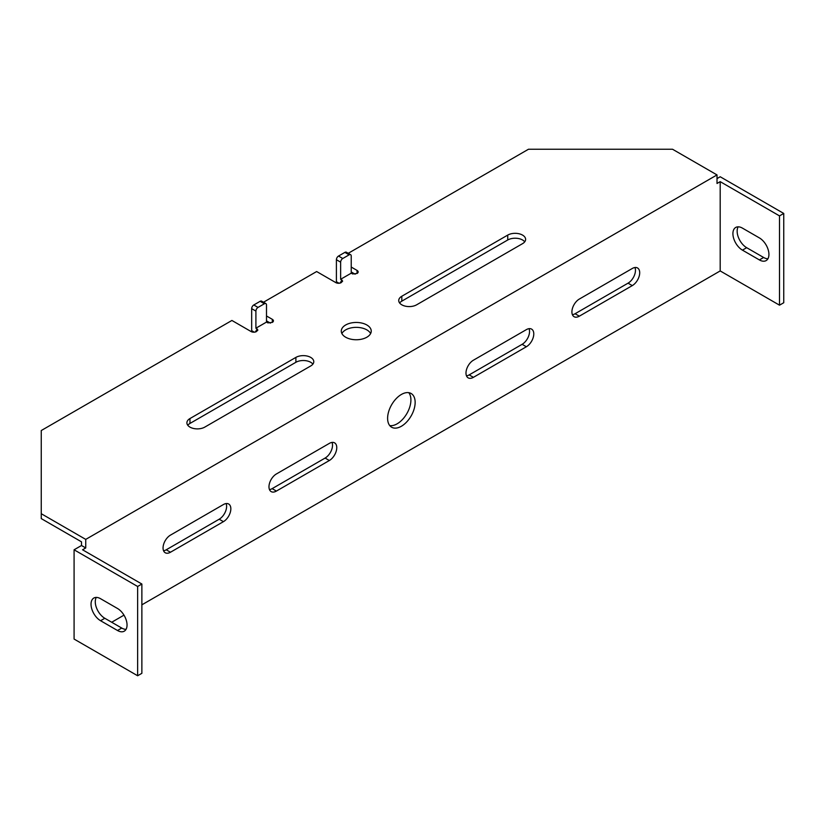<?xml version="1.0" encoding="UTF-8"?>
<svg xmlns="http://www.w3.org/2000/svg" width="825" height="825" viewBox="0 0 825 825"><rect width="100%" height="100%" fill="white"/><g stroke="black" fill="none" stroke-linecap="round" stroke-linejoin="round"><path stroke-width="1.24" d="M370.621 333.548A14.984 8.652 0 0 0 345.665 329.887A14.984 8.652 0 0 0 341.89 333.548M345.665 324.988A14.984 8.652 180 0 1 361.989 323.111A14.984 8.652 180 0 1 371.24 331.103A14.984 8.652 180 0 1 366.847 337.219A14.984 8.652 180 0 1 350.522 339.096A14.984 8.652 180 0 1 341.282 331.103A14.984 8.652 180 0 1 345.665 324.988M473.406 360.216A10.488 6.053 120 0 0 465.991 373.055A10.488 6.053 120 0 0 468.157 377.86A10.488 6.053 120 0 0 473.406 377.334L526.36 346.758A10.488 6.053 120 0 0 533.218 337.518A10.488 6.053 120 0 0 531.609 329.123A10.488 6.053 120 0 0 526.36 329.639L473.406 360.216M579.325 299.062A10.488 6.053 120 0 0 571.911 311.902A10.488 6.053 120 0 0 574.087 316.707A10.488 6.053 120 0 0 579.325 316.181L632.28 285.605A10.488 6.053 120 0 0 639.138 276.365A10.488 6.053 120 0 0 637.529 267.97A10.488 6.053 120 0 0 632.28 268.486L579.325 299.062M389.761 425.597A19.47 11.241 120 0 0 397.145 423.813A19.47 11.241 120 0 0 409.21 408.602A19.47 11.241 120 0 0 408.767 392.679M401.383 426.257A19.47 11.241 120 0 0 414.098 409.097A19.47 11.241 120 0 0 411.118 393.494A19.47 11.241 120 0 0 401.383 394.463A19.47 11.241 120 0 0 388.657 411.623A19.47 11.241 120 0 0 391.638 427.226A19.47 11.241 120 0 0 401.383 426.257M738.158 226.823A13.478 7.786 -120 0 0 737.148 231.186A13.478 7.786 -120 0 0 746.677 247.696L763.63 257.483A13.478 7.786 -120 0 0 767.91 258.782M742.438 228.123A13.478 7.786 -120 0 0 735.704 227.463A13.478 7.786 -120 0 0 732.909 233.63A13.478 7.786 -120 0 0 742.438 250.14L759.392 259.927A13.478 7.786 -120 0 0 766.126 260.597A13.478 7.786 -120 0 0 768.199 249.789A13.478 7.786 -120 0 0 759.392 237.909L742.438 228.123M507.726 235.094A10.488 6.053 180 0 1 519.152 233.784A10.488 6.053 180 0 1 525.618 239.374A10.488 6.053 180 0 1 522.555 243.653L416.635 304.807A10.488 6.053 180 0 1 405.199 306.127A10.488 6.053 180 0 1 398.733 300.527A10.488 6.053 180 0 1 401.806 296.247L507.726 235.094L507.726 239.993L401.806 301.146A10.488 6.053 0 0 0 399.63 302.971M204.786 427.113A10.488 6.053 180 0 1 193.359 428.423A10.488 6.053 180 0 1 186.893 422.833A10.488 6.053 180 0 1 189.967 418.553L295.886 357.4A10.488 6.053 180 0 1 307.312 356.091A10.488 6.053 180 0 1 313.778 361.68A10.488 6.053 180 0 1 310.716 365.96L204.786 427.113M266.496 315.975L272.322 319.337A3.743 2.166 180 0 1 273.426 320.873A3.743 2.166 180 0 1 272.322 322.4L267.888 322.895L266.496 322.09L255.905 328.206L257.895 330.052L256.441 331.567A3.743 2.166 180 0 1 251.14 331.567L231.907 320.461L41.25 430.537L41.25 513.707L85.738 539.395L717.018 174.921L672.53 149.243L528.485 149.243L348.233 253.306M351.233 267.052L357.06 270.414A3.743 2.166 180 0 1 358.153 271.951A3.743 2.166 180 0 1 357.06 273.477L352.626 273.972L351.233 273.168L340.642 279.283L342.643 281.108L341.168 282.645A3.743 2.166 180 0 1 335.878 282.645L316.645 271.538L263.495 302.228M524.731 241.818A10.488 6.053 0 0 0 507.726 239.993M312.892 364.124A10.488 6.053 0 0 0 295.886 362.288L189.967 423.442A10.488 6.053 0 0 0 187.78 425.277M81.5 545.511L74.085 549.79L137.641 586.482L137.641 675.757L141.869 673.313L141.869 584.028L82.562 549.79L85.738 547.955L81.5 545.511L81.5 541.839L41.25 518.595L41.25 513.707M257.297 329.01L255.255 332.032M264.382 303.755L260.143 301.311A3.001 1.732 120 0 1 261.638 301.156L265.877 303.6A3.001 1.732 -60 0 0 264.382 303.755L258.029 307.426A3.001 1.732 -60 0 0 255.905 311.087L255.905 328.206M266.496 322.09L266.496 304.972A3.001 1.732 -60 0 0 265.877 303.6M266.496 320.873L270.394 323.122M339.983 283.109L342.035 280.088M351.233 273.168L351.233 256.049A3.001 1.732 -60 0 0 350.615 254.678A3.001 1.732 -60 0 0 349.119 254.832L342.767 258.503A3.001 1.732 -60 0 0 340.642 262.164L340.642 279.283M351.233 271.951L355.142 274.199M717.018 174.921L717.018 183.48L720.194 181.644L720.194 270.93L141.869 604.828M329.35 460.505A10.488 6.053 120 0 0 336.198 451.265A10.488 6.053 120 0 0 334.599 442.86A10.488 6.053 120 0 0 329.35 443.386L276.396 473.963A10.488 6.053 120 0 0 269.538 483.202A10.488 6.053 120 0 0 271.147 491.597A10.488 6.053 120 0 0 276.396 491.081L329.35 460.505L325.112 458.061A10.488 6.053 120 0 0 332.032 442.417M223.431 521.658A10.488 6.053 120 0 0 230.278 512.418A10.488 6.053 120 0 0 228.68 504.013A10.488 6.053 120 0 0 223.431 504.539L170.476 535.116A10.488 6.053 120 0 0 163.618 544.356A10.488 6.053 120 0 0 165.227 552.75A10.488 6.053 120 0 0 170.476 552.234L223.431 521.658L219.192 519.214A10.488 6.053 120 0 0 226.112 503.57M123.987 615.151L111.684 622.256M85.738 547.955L85.738 539.395M260.143 301.311L253.791 304.972A3.001 1.732 120 0 0 251.666 308.643L251.666 330.65L254.317 332.186M350.615 254.678L346.376 252.233A3.001 1.732 120 0 0 344.881 252.388L338.528 256.049A3.001 1.732 120 0 0 336.404 259.72L336.404 281.727L339.054 283.264M720.194 181.644L779.512 215.892L783.75 213.448L720.194 176.756L717.018 178.592M466.486 375.86A10.488 6.053 120 0 0 469.167 374.89L522.132 344.314A10.488 6.053 120 0 0 529.042 328.67M572.406 314.707A10.488 6.053 120 0 0 575.087 313.737L628.052 283.161A10.488 6.053 120 0 0 634.961 267.517M269.476 489.607A10.488 6.053 120 0 0 272.157 488.637L325.112 458.061M163.556 550.76A10.488 6.053 120 0 0 166.237 549.79L219.192 519.214M779.512 215.892L779.512 305.178L783.75 302.734L783.75 213.448M779.512 305.178L720.194 270.93M137.641 675.757L74.085 639.066L74.085 549.79M126.029 629.362A13.478 7.786 60 0 1 121.749 628.062L104.806 618.276A13.478 7.786 60 0 1 96.288 597.413M137.641 586.482L141.869 584.028M100.567 598.713L117.511 608.489A13.478 7.786 60 0 1 126.318 620.369A13.478 7.786 60 0 1 124.255 631.177A13.478 7.786 60 0 1 117.511 630.506L100.567 620.72A13.478 7.786 60 0 1 91.761 608.84A13.478 7.786 60 0 1 93.823 598.042A13.478 7.786 60 0 1 100.567 598.713M401.806 301.146L401.806 296.247M295.886 357.4L295.886 362.288M189.967 423.442L189.967 418.553M272.322 322.4L272.322 319.337M357.06 273.477L357.06 270.414M255.905 311.087L251.666 308.643M253.791 304.972L258.029 307.426M340.642 262.164L336.404 259.72M349.119 254.832L344.881 252.388M338.528 256.049L342.767 258.503M526.36 346.758L522.132 344.314M473.406 377.334L469.167 374.89M632.28 285.605L628.052 283.161M579.325 316.181L575.087 313.737M276.396 491.081L272.157 488.637M170.476 552.234L166.237 549.79M759.392 259.927L763.63 257.483M742.438 250.14L746.677 247.696M104.806 618.276L100.567 620.72M121.749 628.062L117.511 630.506"/></g></svg>
